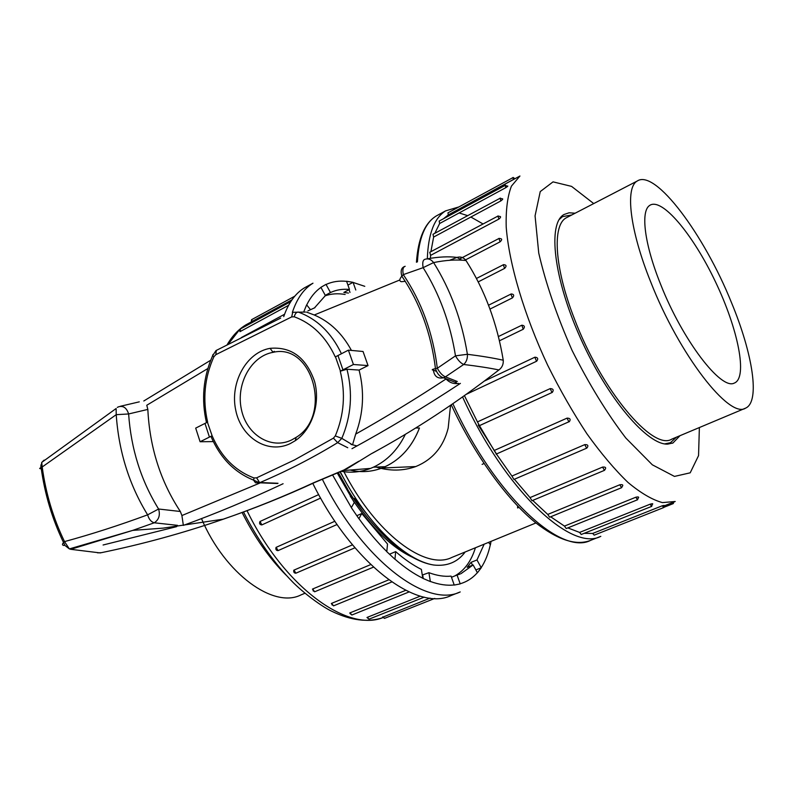 <?xml version="1.0" encoding="UTF-8"?>
<svg xmlns="http://www.w3.org/2000/svg" width="793" height="793" viewBox="0 0 793 793"><rect width="100%" height="100%" fill="white"/><g stroke="black" fill="none" stroke-linecap="round" stroke-linejoin="round"><path stroke-width="1.19" d="M465.194 551.968C457.68 562.148 447.183 566.499 433.721 565.022C405.411 560.701 366.396 523.132 340.247 471.726M433.721 565.022C404.41 560.671 364.919 523.737 338.006 472.638M535.929 522.954L451.871 557.429C425.484 570.762 375.277 533.431 343.329 470.576M351.002 444.407L357.028 445.924M376.12 467.067C389.878 471.23 403.102 471.062 415.79 466.552C432.691 459.603 443.485 446.796 448.174 428.131L450.543 405.332M341.297 471.29C351.16 473.084 360.904 472.122 370.539 468.405L373.434 467.176L385.21 466.68C400.941 459.187 412.35 446.3 419.457 428.022C411.755 447.649 399.285 460.981 382.048 468.009C371.451 471.994 360.795 472.668 350.09 470.041M419.457 428.022L415.631 428.012L419.457 428.022M496.438 453.844L478.248 425.117M338.274 472.529L347.78 489.45M366.128 513.16L354.322 498.45L353.817 498.668M344.281 479.309L339.989 471.825M355.789 290.01L353.063 282.338L347.929 285.093M353.063 282.338L346.561 281.247L349.465 289.435C342.556 288.811 336.222 289.841 330.473 292.548L326.002 284.37L320.887 287.324L325.408 295.561L314.484 307.902M310.499 309.686L306.633 304.849L303.739 311.887M337.223 472.955L354.273 502.514L351.319 507.649L358.882 518.701L361.777 513.507L387.519 544.038L386.796 551.69L394.964 559.283L395.648 551.621C404.47 559.323 413.044 565.24 421.38 569.394L422.808 578.335L430.361 581.576L428.914 572.685C436.943 575.639 444.328 576.789 451.078 576.124L454.24 585.075L460.218 583.896L457.065 575.024L460.099 574.023M460.981 573.666L473.124 564.933L477.426 572.794L481.242 567.758L475.859 569.919M481.242 567.758L476.97 559.957L484.156 544.196M488.538 542.392L490.421 544.741L491.026 541.371M459.355 592.272L451.148 595.513C417.386 612.127 352.677 564.2 312.789 483.383M283.725 316.615C288.384 303.045 295.283 293.45 304.433 287.859L307.853 285.986M288.553 305.345L240.309 331.484L240.051 331.038M291.953 299.833L251.609 321.71M383.019 617.083L430.084 598.11M367.565 618.005L367.328 617.331L420.29 596.138M350.417 614L350.04 612.85L405.699 590.329M332.108 604.99L331.623 603.354L388.758 579.842M313.304 591.102L312.7 588.981L370.718 564.586M293.975 570.098L295.888 573.19C294.183 573.19 293.479 572.189 293.787 570.197L352.479 544.85M276.182 547.319L278.046 550.62C276.142 550.52 275.478 549.44 276.063 547.378L334.874 521.249M320.61 498.073L261.829 524.916L320.62 498.103M260.054 521.457L261.829 524.916C259.707 524.679 259.103 523.539 260.005 521.477L318.687 494.604M473.124 564.933L467.166 567.342L471.042 562.356L476.97 559.957M451.475 577.274L457.065 575.024M422.282 575.044L428.914 572.685M389.512 554.208L395.648 551.621M356.83 515.698L361.777 513.507M330.473 292.548L325.279 295.343M348.454 293.073L343.845 292.448L349.465 289.435M345.143 294.471C337.877 293.222 331.157 293.688 324.981 295.868M454.815 575.926C464.42 570.544 471.29 561.157 475.413 547.775M350.268 496.2C372.056 529.119 394.101 550.035 416.414 558.946M349.019 289.683L349.991 292.429M422.719 575.212L423.254 578.523M471.042 562.356L472.578 565.151M559.055 219.681L562.505 216.628L571.733 214.972M676.459 437.171L670.392 442.752L664.732 443.882M567.649 217.094L566.232 217.827C552.067 225.271 554.416 267.677 574.37 318.717C601.203 390.057 652.976 451.356 671.81 439.124L745.083 408.345M731.483 302.619C704.224 234.778 655.296 168.79 637.255 181.012C624.993 187.455 629.682 229.861 650.766 282.08C679.304 355.016 729.6 419.328 745.628 408.117C760.378 401.704 752.735 353.718 731.483 302.619M660.738 284.618C682.614 340.316 721.085 390.374 734.249 383.098C748.096 377.954 738.035 328.788 715.375 281.614C692.943 234.312 661.59 196.674 649.526 205.536C640.417 211.473 644.56 244.68 660.738 284.618M69.239 548.835L64.937 545.435L63.539 542.521L64.53 541.599L69.278 548.825L70.755 549.311L100.205 552.919C142.135 544.315 183.005 533.134 222.823 519.356L223.19 519.227C254.057 508.531 284.439 496.269 314.315 482.451L347.374 468.534L371.193 453.824C414.352 430.51 456.917 402.557 498.896 369.954C489.608 368.011 477.882 366.178 463.697 364.483L445.428 376.863L457.343 381.512M177.503 525.343L154.248 522.795L132.768 530.378L163.18 528.128L223.18 519.187M347.75 447.728L337.649 442.653C313.106 457.65 287.235 470.953 260.064 482.531L278.026 483.274M44.765 460.019L41.702 462.418L42.267 467.454C45.905 493.791 53.319 518.503 64.53 541.599C91.473 534.254 119.168 525.343 147.627 514.835C129.229 484.919 118.762 451.534 116.224 414.67L41.087 467.761C39.234 468.326 39.184 468.643 40.958 468.722M427.09 258.875C438.668 256.803 448.64 256.317 456.986 257.408L449.552 260.302M305.454 312.046L292.716 312.303L291.675 316.913L294.243 316.784C312.244 323.425 325.923 336.817 335.28 356.929L348.395 350.149L353.43 364.493L340.256 371.213L346.967 369.241C352.935 393.021 351.22 416.057 341.823 438.36L351.2 444.011M211.88 435.872L200.104 441.741L195.683 428.121L207.419 422.193L212.108 435.763L210.948 436.368L211.493 437.667M352.568 444.704L355.69 434.098C363.481 413.183 364.611 391.841 359.07 370.073L346.967 369.241M207.845 368.527L146.784 405.243L147.835 409.416L128.625 413.966C131.053 448.977 141.045 480.657 158.6 509.017L180.338 511.485L181.904 515.549L260.342 482.848M180.338 511.485C160.523 481.401 149.689 447.381 147.835 409.416M436.507 371.402L433.374 370.113C434.277 376.368 437.657 378.925 443.505 377.775L445.428 376.863C442.504 375.624 439.798 372.76 437.32 368.269L455.489 355.849C450.285 323.326 439.5 293.925 423.145 267.657L403.3 274.626C421.618 301.786 432.958 333.001 437.32 368.269L435.466 368.616C437.102 373.652 439.778 376.705 443.505 377.775L455.598 382.404M433.374 370.113C431.333 369.885 432.026 369.389 435.466 368.616C431.214 333.744 419.993 302.916 401.823 276.133C399.335 279.225 399.166 281.079 401.317 281.703L405.253 281.327M399.801 279.988L314.266 314.99C329.888 321.68 342.279 333.496 351.428 350.427M314.266 314.99L306.584 312.115M359.07 370.073L368.031 365.593L363.045 351.487L348.395 350.149M368.031 365.593L353.43 364.493M213.297 441.602L200.104 441.741M207.419 422.193L207.637 422.094C202.443 399.414 204.525 377.627 213.912 356.731L215.855 354.659L291.675 316.913M212.108 435.763C221.108 456.699 235.075 470.764 253.998 477.961L256.635 477.832L294.54 459.91L333.417 438.152L335.3 435.912C344.073 415.056 345.718 393.487 340.256 371.213M290.397 443.515L295.244 440.71C312.145 429.429 320.689 403.29 314.494 381.185C306.048 357.435 291.259 346.482 270.096 348.335C246.355 352.34 229.762 382.722 235.729 410.169C241.201 437.766 267.885 454.627 290.397 443.515M291.755 439.897L296.215 437.32C332.654 415.373 312.343 342.715 273.06 352.34C251.183 355.978 235.848 383.971 241.359 409.257C246.415 434.693 271.047 450.156 291.755 439.897M373.434 467.176C387.271 460.634 397.927 449.661 405.382 434.257M358.803 461.248L342.735 470.705M467.315 262.572L465.997 260.52C456.639 259.42 445.844 260.104 433.602 262.572C450.583 289.752 461.853 320.322 467.404 354.283C481.371 356.037 493.325 358.01 503.248 360.22L503.297 360.825M97.598 552.85L101.405 552.681M176.621 526.651L103.09 544.999M314.315 482.451L315.376 482.184M371.193 453.824L373.116 452.813M272.891 352.102L274.378 351.349M498.896 369.954C502.078 367.585 503.525 364.344 503.248 360.22C497.102 322.999 484.682 289.762 465.997 260.52C463.608 257.438 460.604 256.397 456.986 257.408L461.635 260.124M355.69 434.098C385.249 417.495 415.373 399.107 446.062 378.945C449.433 382.652 453.626 384.149 458.612 383.435M63.985 545.485C62.161 545.267 62.003 544.295 63.499 542.561M283.091 483.73C248.923 499.798 215.676 513.686 183.361 525.382L181.904 515.549M335.3 435.912L341.823 438.36L337.649 442.653L333.417 438.152M256.635 477.832L259.668 482.709M253.998 477.961L253.661 480.161L259.47 482.798L255.495 482.808L253.661 480.241M213.039 354.461L212.574 355.72M206.477 422.639C201.164 399.503 203.206 377.21 212.613 355.76L213.912 356.731M216.301 350.476L215.855 354.659M294.243 316.784C295.036 313.76 296.344 312.174 298.168 312.026C317.012 318.925 331.424 332.812 341.416 353.708M517.621 506.023L517.601 507.847M455.569 380.888L456.679 383.525M462.597 396.966C504.417 489.816 571.347 552.285 600.807 536.326M458.83 206.943L445.567 210.888C434.277 218.025 428.2 234.004 427.328 258.825M663.721 507.56L594.195 535.156L592.698 533.441L662.254 505.775L664.118 505.389L663.721 507.56L662.254 505.775M584.144 533.332L592.698 533.441M651.727 506.36L581.239 534.492L579.584 532.42L650.101 504.209C652.659 503.486 653.373 503.575 652.233 504.487L651.668 506.38L650.101 504.209M567.828 527.89L579.584 532.42M637.582 499.749L566.242 528.534L564.457 526.096L635.817 497.231C638.494 496.646 639.277 496.963 638.167 498.182L637.513 499.768L635.817 497.231M550.689 516.788L564.457 526.096M621.682 487.665L549.638 517.214L547.755 514.429L619.799 484.781C622.584 484.354 623.417 484.91 622.287 486.436L621.603 487.685L619.799 484.781M532.698 500.413L547.755 514.429M604.534 470.308L531.984 500.72L530.021 497.598L602.571 467.087C605.455 466.819 606.308 467.592 605.118 469.406L604.435 470.338L602.571 467.087M514.389 479.25L530.021 497.598M586.761 448.134L513.904 479.458L511.921 476.058L584.758 444.625C587.722 444.506 588.555 445.478 587.266 447.539L586.642 448.164L584.758 444.625M496.408 454.012L511.921 476.058M496.329 453.893L494.148 450.503L567.054 418.129C570.068 418.149 570.861 419.289 569.424 421.539L568.918 421.906L567.054 418.129M479.458 425.623L477.445 421.906L550.193 388.6C553.227 388.739 553.93 389.997 552.315 392.386L479.458 425.623L494.148 450.503M464.43 395.667L477.445 421.906M498.866 219.106L497.915 215.983L499.382 216.38C501.156 216.42 500.978 217.332 498.866 219.106L430.599 255.376L430.43 258.31M430.599 255.376L429.766 252.273M500.829 200.926L500.086 198.131L501.771 198.765C503.307 198.617 503 199.33 500.829 200.926L433.632 237.057L430.916 251.659M433.632 237.057L432.998 234.282L500.353 198.111M505.775 187.683L505.23 185.235L507.084 186.137C508.412 185.75 507.976 186.266 505.775 187.683L439.629 223.517L434.842 233.291M439.629 223.517L439.193 221.069M513.378 179.565L513.002 177.463L514.994 178.643L448.253 214.933L443.515 218.729M448.253 214.933L447.976 212.841M500.096 241.815L498.936 238.386L500.155 238.574C502.187 238.782 502.167 239.863 500.096 241.815L464.599 260.362M504.635 268.381L503.268 264.703L504.209 264.733C506.499 265.04 506.638 266.26 504.635 268.381L478.229 281.882M512.427 297.89L510.861 294.044L511.515 293.975C514.052 294.322 514.36 295.63 512.427 297.89L489.985 309.082M523.221 329.254L521.863 325.209C524.639 325.536 525.095 326.885 523.231 329.254L499.441 340.792M536.534 361.221L534.819 357.237L484.513 380.997L534.799 357.246M534.908 357.197L534.908 357.197C537.872 357.435 538.467 358.773 536.683 361.202L466.383 394.27M679.988 435.694L672.97 442.97L667.815 444.1C647.633 445.458 607.666 398.71 580.724 338.641C553.593 278.63 547.477 223.497 563.972 214.526L569.106 212.782L575.123 213.218M482.114 464.371L484.037 463.518M517.601 507.946L518.939 507.391M304.889 593.273L300.973 594.919C273.694 608.895 225.043 573.973 201.66 518.979M364.78 286.323L353.103 282.447M346.6 281.356C339.126 280.573 332.277 281.614 326.062 284.479M320.947 287.433C315.208 291.428 310.459 297.266 306.713 304.948M332.515 474.878L351.358 507.579M358.922 518.632C367.942 531.181 377.24 542.164 386.806 551.591M394.973 559.174C404.529 567.491 413.797 573.835 422.788 578.216M430.341 581.457C439.015 584.61 446.965 585.779 454.201 584.947M460.178 583.777C466.879 581.814 472.618 578.117 477.376 572.685M481.182 567.659C485.316 561.315 488.369 553.643 490.352 544.662M460.208 591.935C426.783 608.419 362.312 560.215 322.275 479.141M292.359 312.422C296.919 298.574 303.788 288.83 312.977 283.2L304.433 287.859M247.019 510.662C283.755 586.473 347.086 632.318 382.86 617.638C368.021 622.693 350.912 620.532 331.533 611.145C324.139 607.706 307.198 596.247 293.43 582.805C274.299 563.397 257.656 539.785 243.501 511.971M249.517 322.89L240.071 329.135M239.744 329.422L228.156 344.281M286.015 575.084C269.174 558.103 254.533 537.238 242.093 512.486M331.623 603.354L333.516 605.862L391.752 581.973M382.93 616.865L384.516 618.371L434.762 598.428M367.328 617.331L369.032 619.164L424.235 597.139M350.04 612.85L351.864 615.021L409.059 591.945M251.857 319.658L251.629 321.74M240.388 329.075L240.309 331.484M312.7 588.981L314.623 591.796L373.434 567.154M132.728 530.398L70.755 549.311M460.396 383.386C423.442 407.691 387.301 429.459 351.983 448.689M337.947 355.482L342.933 369.776M209.421 437.042L204.961 423.383M340.455 371.094L335.479 356.82M467.404 354.283C467.662 358.535 466.433 361.935 463.697 364.483C460.792 363.204 458.057 360.329 455.489 355.849L467.404 354.283M425.028 259.261C428.279 258.27 431.134 259.38 433.602 262.572L423.145 267.657C422.253 262.731 422.877 259.935 425.028 259.261M40.82 467.84L40.988 464.787M42.138 462.071L43.952 460.188M404.341 266.617C401.278 267.905 400.435 271.087 401.823 276.133L403.3 274.626C402.368 269.759 402.993 266.983 405.173 266.289M154.248 522.795C158.917 519.732 160.364 515.143 158.6 509.017L147.627 514.835C148.925 519.246 151.136 521.893 154.248 522.795M116.115 408.544L116.224 414.67L128.625 413.966C126.672 407.88 123.331 405.491 118.603 406.789L117.324 407.404M452.882 403.736C494.584 495.387 561.028 556.24 590.735 540.311L600.083 536.613M482.996 223.923L470.864 217.034M467.612 215.627L459.127 212.96M455.36 212.296L454.498 212.197M438.985 214.477L436.071 216.073C424.989 223.051 418.773 238.336 417.415 261.918M675.22 501.493L662.442 502.603C652.312 499.828 640.853 493.127 628.076 482.511C614.763 469.674 601.064 453.467 586.998 433.9C573.042 412.737 559.908 389.789 547.596 365.058C524.104 314.9 509.027 263.772 506.212 227.046C505.756 209.937 507.5 196.297 511.445 186.107L519.94 176.016L448.095 215.032M593.719 203.573L571.575 186.385L553.038 181.865L540.241 191.589L535.067 215.835L538.744 253.086C545.762 283.428 556.845 315.822 572.011 350.268C588.912 383.931 606.853 413.193 625.855 438.063L652.342 464.817L674.466 476.415L690.197 472.816L698.544 455.638L699.376 427.546M439.153 221.088L505.488 185.225M569.245 421.628L496.121 454.141M664.098 507.233L673.277 503.595L672.246 502.673M476.464 278.452L503.525 264.674M498.41 336.539L521.725 325.269M551.978 392.525L550.193 388.6M429.727 252.293L498.182 215.954M460.178 258.696L499.203 238.366M488.538 305.216L511.098 294.015M447.946 212.861L513.259 177.454M382.048 468.009L415.8 466.552M291.943 299.853L246.018 324.793C238.524 329.293 232.22 335.974 227.105 344.816M331.335 603.503L333.516 605.862M382.563 617.023L384.516 618.371M366.971 617.489L369.032 619.164M349.713 613.009L351.864 615.021M295.888 573.19L354.947 547.794M278.046 550.62L337.094 524.5M251.272 321.928L251.53 319.718L294.788 296.185M241.28 337.59L284.548 314.276M239.952 331.652L240.041 329.145L290.744 301.637M312.452 589.11L314.623 591.796M667.171 444.1L669.758 443.019M560.413 217.718L562.505 216.628M566.232 217.827L637.255 181.012M273.06 352.34L270.096 348.335M296.215 437.32L295.244 440.71M370.539 468.405L342.992 470.606M222.813 519.316C253.948 508.67 284.746 496.329 315.208 482.273M315.317 482.213L344.836 469.833M373.087 452.853L379.837 449.056M69.427 548.895L132.758 530.388M63.539 542.521C52.279 519.207 44.805 494.287 41.127 467.741L41.702 462.418L116.145 408.504M139.281 401.843L120.298 406.294M259.47 482.798L277.59 483.522M212.613 355.76L215.983 350.575L280.663 318.102M210.968 436.418C220.117 457.789 234.351 472.38 253.661 480.161M314.95 307.694L307.912 310.866M210.72 360.22L143.801 400.98M416.444 262.265C418.119 238.634 424.661 223.239 436.071 216.073L445.567 210.888M664.247 505.855L674.565 501.761M672.97 442.97L672.335 443.237M673.277 503.595L673.822 502.048M552.315 392.386L479.349 425.702M590.735 540.311C576.382 546.04 557.915 540.102 535.354 522.498C506.955 499.54 474.492 454.914 451.267 404.836"/></g></svg>
